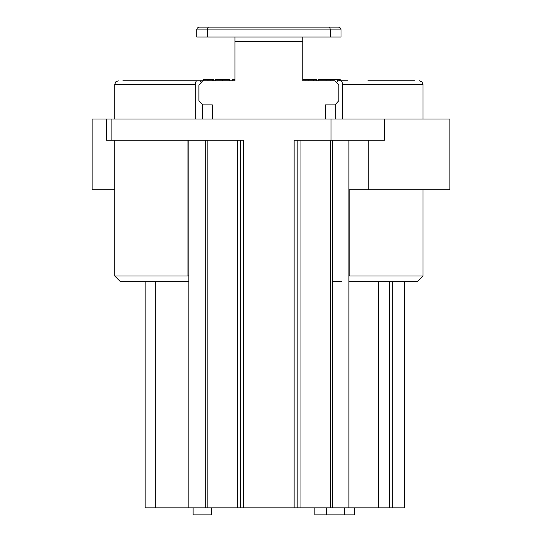 <?xml version="1.0" encoding="UTF-8"?>
<svg xmlns="http://www.w3.org/2000/svg" width="542" height="542" viewBox="0 0 542 542"><rect width="100%" height="100%" fill="white"/><g stroke="black" fill="none" stroke-linecap="round" stroke-linejoin="round"><path stroke-width="0.81" d="M202.566 104.877L202.566 119.023M335.193 119.023L335.193 104.877M205.289 140.236L205.289 507.827L145.161 507.827L145.161 281.657M404.644 281.657L404.644 507.827L392.74 507.827L392.74 281.657M392.74 507.827L378.35 507.827L378.35 281.657M332.47 281.657L341.636 281.657M378.35 507.827L332.47 507.827L332.47 140.236M145.161 507.827L145.134 281.657M354.441 507.827L354.441 514.9L326.331 514.9L326.331 507.827M325.444 119.023L325.444 104.884L335.051 104.884L338.858 100.636L338.858 85.08L335.051 80.839L302.822 80.839L302.822 41.239L234.937 41.239L234.937 36.998L234.937 80.839L202.701 80.839L198.894 85.08L198.894 100.636L202.701 104.884L212.308 104.884L212.308 119.023M330.579 140.236L330.579 507.827L294.13 507.827L294.13 140.236L384.502 140.236L384.502 119.023L92.106 119.023L92.106 189.734L114.728 189.734M187.952 140.236L187.952 276L114.728 276L114.728 140.236M114.728 276L120.385 281.657L188.86 281.657M187.952 276L188.86 275.783M211.427 507.827L211.427 514.9L193.101 514.9L193.101 507.827M111.903 119.023L111.903 140.236L243.622 140.236L243.622 507.827L240.594 507.827L240.594 140.236M294.13 507.827L243.622 507.827M384.502 119.023L449.894 119.023L449.894 189.734L348.899 189.734M195.31 119.023L195.31 84.376A3.537 1.687 -90 0 1 196.997 80.839L199.192 80.839A7.073 3.374 -90 0 1 200.635 81.517M329.041 27.1L199.585 27.1A2.825 2.825 0 0 0 196.753 29.925L196.753 36.998L207.545 36.998L207.545 29.925L330.213 29.925A2.825 1.165 -90 0 0 329.041 27.1L338.174 27.1A2.825 2.825 0 0 1 341.006 29.925A2.825 2.825 0 0 0 338.174 27.1L322.619 27.1M222.152 27.1L199.585 27.1A2.825 2.825 0 0 0 196.753 29.925L207.545 29.925A2.825 1.165 90 0 1 208.711 27.1M341.006 29.925L330.213 29.925L330.213 36.998L341.006 36.998L341.006 29.925A2.825 2.825 0 0 0 338.174 27.1M330.213 36.998L207.545 36.998M314.706 27.1L320.437 27.1M282.382 27.1L293.466 27.1M302.822 41.239L302.822 36.998L302.822 41.239M348.899 281.657L417.367 281.657L423.024 276L349.807 276L349.807 189.734M297.165 507.827L297.165 140.236M348.899 275.783L349.807 276M330.579 507.827L332.47 507.827M240.594 507.827L207.18 507.827L207.18 140.236M205.289 507.827L207.18 507.827M106.401 119.023L106.401 140.236L111.903 140.236M314.841 507.827L314.841 514.9L326.331 514.9M169.883 80.839L208.941 80.839L208.941 79.423L212.606 79.423L212.606 80.839L215.472 80.839L215.472 79.423L229.761 79.423L229.761 80.839M330.112 80.839L330.112 79.423L340.152 79.423L340.152 80.839M337.53 80.839L337.53 79.423M318.384 80.839L318.384 79.423L330.112 79.423M326.006 80.839L326.006 79.423M302.822 79.423L316.623 79.423L316.623 80.839M313.249 80.839L313.249 79.423M305.024 80.839L305.024 79.423M232.633 80.839L232.633 79.423L234.937 79.423M414.894 80.839L367.876 80.839M339.631 80.839L339.631 79.423M207.078 80.839L207.078 79.423L208.941 79.423M212.606 79.423L213.507 79.423L213.507 80.839M203.555 80.839L203.555 79.423L207.078 79.423M337.124 81.517A7.073 3.374 90 0 1 338.567 80.839L340.762 80.839A3.537 1.687 90 0 1 342.449 84.376L342.449 119.023M196.997 80.839L122.865 80.839M347.51 80.839L340.762 80.839M389.427 507.827L389.427 281.657M330.993 119.023L330.993 140.236M199.585 27.1A2.825 2.825 0 0 0 196.753 29.925M368.235 140.236L368.235 189.734M300.031 507.827L300.031 140.236M237.728 140.236L237.728 507.827M222.633 80.839L222.633 79.423M308.926 80.839L308.926 79.423M342.449 84.376L423.024 84.376L422.008 81.896L419.494 80.839M114.728 119.023L114.728 84.376L195.31 84.376M155.69 507.827L155.69 281.657M348.899 507.827L348.899 140.236M188.86 507.827L188.86 140.236M423.024 189.734L423.024 276M344.651 507.827L344.651 514.9M114.728 84.376L115.744 81.896L118.264 80.839M423.024 119.023L423.024 84.376"/></g></svg>

